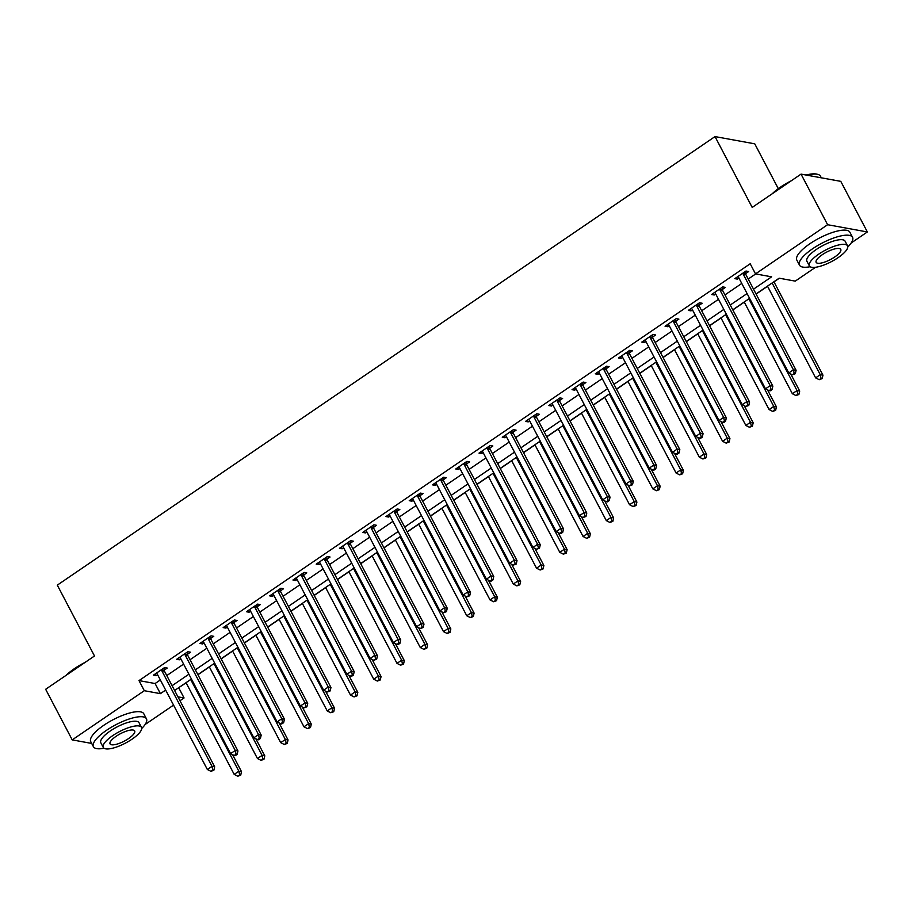 <?xml version="1.0" encoding="UTF-8"?>
<svg xmlns="http://www.w3.org/2000/svg" width="913" height="913" viewBox="0 0 913 913"><rect width="100%" height="100%" fill="white"/><g stroke="black" fill="none" stroke-linecap="round" stroke-linejoin="round"><path stroke-width="1.37" d="M778.298 188.66L754.754 143.832L715.016 136.585L57.302 585.142L94.496 655.979L45.65 689.281L72.218 739.884L144.311 690.707L160.426 693.652L165.652 690.08M715.016 136.585L752.198 207.422L801.043 174.121L840.782 181.356L867.35 231.959L851.201 242.972M815.56 267.281L795.257 281.124L779.143 278.191L756.032 293.952M178.537 687.797L186.115 682.81M197.927 674.753L209.374 666.947M221.186 658.889L232.632 651.083M244.444 643.026L255.891 635.22M267.703 627.163L279.15 619.356M290.962 611.299L302.397 603.504M314.22 595.447L325.656 587.641M337.468 579.584L348.914 571.778M360.726 563.72L372.173 555.914M383.985 547.857L395.432 540.051M407.244 531.994L418.69 524.199M430.502 516.142L441.949 508.336M453.761 500.278L465.196 492.472M477.02 484.415L488.455 476.609M500.278 468.552L511.714 460.757M523.526 452.7L534.972 444.893M546.784 436.836L558.231 429.03M570.043 420.973L581.49 413.167M593.302 405.11L604.748 397.303M616.56 389.246L627.996 381.451M639.819 373.394L651.254 365.588M663.078 357.531L674.513 349.725M686.325 341.667L697.772 333.861M709.584 325.804L721.03 317.998M732.842 309.941L744.289 302.146M756.101 294.089L767.548 286.283M773.984 281.889L779.348 278.225M178.743 687.831L184.061 697.954L179.987 700.728M173.55 705.121L145.11 724.511M753.522 289.17L771.622 276.822L755.508 273.889L750.201 263.766L139.004 680.596L155.107 683.529L160.334 679.957M166.782 675.574L183.593 664.105M190.03 659.711L206.852 648.241M213.288 643.848L230.11 632.378M236.547 627.984L253.369 616.515M259.806 612.121L276.628 600.663M283.064 596.269L299.886 584.799M306.323 580.406L323.134 568.936M329.582 564.542L346.392 553.073M352.84 548.679L369.651 537.209M376.088 532.827L392.91 521.357M399.346 516.963L416.168 505.494M422.605 501.1L439.427 489.63M445.864 485.237L462.686 473.767M469.122 469.373L485.933 457.904M492.381 453.521L509.192 442.052M515.64 437.658L532.45 426.188M538.887 421.795L555.709 410.325M562.146 405.931L578.968 394.462M585.404 390.068L602.226 378.598M608.663 374.216L625.485 362.746M631.922 358.353L648.744 346.883M655.18 342.489L671.991 331.02M678.439 326.626L695.25 315.156M701.698 310.762L718.508 299.304M724.945 294.91L741.767 283.441M748.204 279.047L755.724 273.923M745.659 273.592L748.683 271.526L746.001 271.035L734.828 278.648L737.521 279.138L738.982 278.145M722.4 289.455L725.424 287.39L722.742 286.899L711.569 294.511L714.263 295.002L715.724 293.997M699.141 305.319L702.165 303.253L699.484 302.762L688.322 310.374L691.004 310.865L692.476 309.861M675.882 321.171L678.907 319.116L676.225 318.626L665.063 326.238L667.745 326.728L669.218 325.724M652.624 337.034L655.648 334.968L652.966 334.478L641.805 342.101L644.487 342.58L645.959 341.588M629.365 352.897L632.401 350.832L629.708 350.341L618.546 357.953L621.228 358.444L622.7 357.44M606.106 368.761L609.142 366.695L606.449 366.204L595.287 373.816L597.969 374.307L599.442 373.303M582.859 384.624L585.884 382.558L583.19 382.068L572.029 389.68L574.722 390.171L576.183 389.166M559.601 400.476L562.625 398.41L559.943 397.931L548.77 405.543L551.463 406.034L552.924 405.03M536.342 416.339L539.366 414.274L536.684 413.783L525.523 421.395L528.205 421.886L529.666 420.893M513.083 432.203L516.107 430.137L513.426 429.646L502.264 437.259L504.946 437.749L506.418 436.745M489.825 448.066L492.849 446.001L490.167 445.51L479.005 453.122L481.687 453.613L483.16 452.608M466.566 463.918L469.59 461.864L466.908 461.373L455.747 468.985L458.429 469.476L459.901 468.472M443.307 479.781L446.343 477.716L443.65 477.237L432.488 484.849L435.17 485.339L436.642 484.335M420.06 495.645L423.084 493.579L420.391 493.088L409.229 500.701L411.923 501.191L413.384 500.198M396.801 511.508L399.826 509.443L397.144 508.952L385.971 516.564L388.664 517.055L390.125 516.05M373.543 527.372L376.567 525.306L373.885 524.815L362.723 532.427L365.405 532.918L366.866 531.914M350.284 543.224L353.308 541.169L350.626 540.679L339.465 548.291L342.147 548.781L343.619 547.777M327.025 559.087L330.05 557.021L327.368 556.531L316.206 564.154L318.888 564.633L320.36 563.641M303.767 574.95L306.791 572.885L304.109 572.394L292.947 580.006L295.629 580.497L297.102 579.504M280.508 590.814L283.544 588.748L280.85 588.257L269.689 595.869L272.371 596.36L273.843 595.356M257.249 606.677L260.285 604.611L257.592 604.121L246.43 611.733L249.112 612.224L250.584 611.219M234.002 622.529L237.026 620.475L234.344 619.984L223.171 627.596L225.865 628.087L227.326 627.083M210.743 638.392L213.768 636.327L211.086 635.836L199.913 643.46L202.606 643.939L204.067 642.946M187.485 654.256L190.509 652.19L187.827 651.699L176.666 659.312L179.347 659.802L180.82 658.798M164.226 670.119L167.25 668.054L164.568 667.563L153.407 675.175L156.089 675.666L157.561 674.661M801.043 174.121L827.612 224.712L867.35 231.959M91.688 743.433L72.218 739.884M139.004 680.596L144.311 690.707M755.508 273.889L827.612 224.712M172.089 685.686L188.911 674.216M195.348 669.834L212.17 658.364M218.606 653.97L235.417 642.501M241.865 638.107L258.676 626.638M265.124 622.244L281.934 610.774M288.371 606.38L305.193 594.911M311.63 590.528L328.452 579.059M334.888 574.665L351.71 563.195M358.147 558.802L374.969 547.332M381.406 542.938L398.228 531.469M404.664 527.075L421.475 515.605M427.923 511.223L444.734 499.753M451.182 495.36L467.992 483.89M474.429 479.496L491.251 468.027M497.688 463.633L514.51 452.163M520.946 447.781L537.768 436.311M544.205 431.917L561.027 420.448M567.464 416.054L584.274 404.585M590.722 400.191L607.533 388.721M613.981 384.327L630.792 372.858M637.228 368.475L654.05 357.006M660.487 352.612L677.309 341.142M683.746 336.749L700.568 325.279M707.004 320.885L723.826 309.416M730.263 305.022L747.085 293.552M177.944 696.836L184.061 697.954M749.596 298.346L732.774 309.815M726.337 314.198L709.515 325.667M703.078 330.061L686.256 341.53M679.82 345.924L662.998 357.394M656.561 361.788L639.751 373.257M633.302 377.651L616.492 389.121M610.044 393.503L593.233 404.973M586.797 409.366L569.974 420.836M563.538 425.23L546.716 436.699M540.279 441.093L523.457 452.563M517.02 456.957L500.198 468.426M493.762 472.808L476.951 484.278M470.503 488.672L453.693 500.141M447.244 504.535L430.434 516.005M423.997 520.399L407.175 531.868M400.739 536.262L383.916 547.732M377.48 552.114L360.658 563.583M354.221 567.977L337.399 579.447M330.963 583.841L314.14 595.31M307.704 599.704L290.893 611.174M284.445 615.567L267.635 627.026M261.186 631.419L244.376 642.889M237.939 647.283L221.117 658.752M214.681 663.146L197.859 674.616M191.422 679.01L174.6 690.479M155.107 683.529L160.426 693.652M736.62 277.426L737.521 279.138M713.361 293.29L714.263 295.002M690.102 309.153L691.004 310.865M666.844 325.017L667.745 326.728M643.597 340.88L644.487 342.58M620.338 356.732L621.228 358.444M597.079 372.595L597.969 374.307M573.821 388.459L574.722 390.171M550.562 404.322L551.463 406.034M527.303 420.185L528.205 421.886M504.044 436.037L504.946 437.749M480.797 451.901L481.687 453.613M457.539 467.764L458.429 469.476M434.28 483.628L435.17 485.339M411.021 499.491L411.923 501.191M387.763 515.343L388.664 517.055M364.504 531.206L365.405 532.918M341.245 547.07L342.147 548.781M317.986 562.933L318.888 564.633M294.739 578.796L295.629 580.497M271.481 594.648L272.371 596.36M248.222 610.512L249.112 612.224M224.963 626.375L225.865 628.087M201.705 642.238L202.606 643.939M178.446 658.09L179.347 659.802M155.187 673.954L156.089 675.666M742.965 273.101L743.011 273.421A2.397 2.134 -79.7 0 0 743.273 274.265L793.42 369.799L788.775 372.972L738.617 277.438A2.397 2.134 -79.7 0 0 738.092 276.776L737.864 276.582M745.385 271.446L745.693 273.911A2.397 2.134 -79.7 0 0 745.955 274.756L796.113 370.29L793.42 369.799L794.219 373.531L792.358 374.798L795.291 373.725L794.219 373.531M795.291 373.725L796.113 370.29M788.775 372.972L792.358 374.798M767.479 286.146L815.629 377.868L820.273 374.695L822.967 375.186L773.916 281.752M821.072 378.427L819.212 379.694L822.145 378.621L821.072 378.427L820.273 374.695L772.124 282.973M819.212 379.694L815.629 377.868M822.967 375.186L822.145 378.621M719.706 288.964L719.752 289.284A2.397 2.134 -79.7 0 0 720.015 290.129L770.173 385.663L765.516 388.835L715.358 293.301A2.397 2.134 -79.7 0 0 714.833 292.639L714.605 292.445M722.137 287.31L722.434 289.775A2.397 2.134 -79.7 0 0 722.697 290.619L772.855 386.153L770.173 385.663L770.96 389.394L769.1 390.661L770.173 390.855L772.033 389.589L770.96 389.394M772.033 389.589L772.855 386.153M765.516 388.835L769.1 390.661M696.459 304.828L696.493 305.147A2.397 2.134 -79.7 0 0 696.756 305.992L746.914 401.526L742.258 404.699L692.1 309.165A2.397 2.134 -79.7 0 0 691.575 308.503L691.346 308.309M698.879 303.173L699.175 305.638A2.397 2.134 -79.7 0 0 699.438 306.483L749.596 402.017L746.914 401.526L747.701 405.246L745.841 406.525L748.774 405.452L747.701 405.246M748.774 405.452L749.596 402.017M742.258 404.699L745.841 406.525M673.201 320.68L673.235 321.011A2.397 2.134 -79.7 0 0 673.497 321.855L723.655 417.378L718.999 420.551L668.852 325.028A2.397 2.134 -79.7 0 0 668.316 324.366L668.088 324.172M675.62 319.036L675.928 321.502A2.397 2.134 -79.7 0 0 676.179 322.346L726.337 417.869L723.655 417.378L724.443 421.11L722.582 422.377L723.655 422.582L725.515 421.304L724.443 421.11M725.515 421.304L726.337 417.869M718.999 420.551L722.582 422.377M744.221 302.009L792.37 393.731L797.026 390.559L799.708 391.049L790.749 373.976M797.814 394.279L795.953 395.557L798.886 394.484L797.814 394.279L797.026 390.559L748.865 298.836M795.953 395.557L792.37 393.731M799.708 391.049L798.886 394.484M720.962 317.872L769.111 409.583L773.768 406.411L776.449 406.901L767.491 389.84M774.555 410.142L772.695 411.409L775.628 410.336L774.555 410.142L773.768 406.411L725.607 314.7M772.695 411.409L769.111 409.583M776.449 406.901L775.628 410.336M697.703 333.724L745.853 425.447L750.509 422.274L753.191 422.765L744.232 405.703M751.296 426.006L749.436 427.273L752.369 426.2L751.296 426.006L750.509 422.274L702.348 330.563M749.436 427.273L745.853 425.447M753.191 422.765L752.369 426.2M649.942 336.543L649.976 336.863A2.397 2.134 -79.7 0 0 650.239 337.719L700.397 433.241L695.74 436.414L645.594 340.891A2.397 2.134 -79.7 0 0 645.057 340.218L644.829 340.035M652.361 334.9L652.669 337.354A2.397 2.134 -79.7 0 0 652.932 338.209L703.078 433.732L700.397 433.241L701.184 436.973L699.324 438.24L700.397 438.434L702.257 437.167L701.184 436.973M702.257 437.167L703.078 433.732M695.74 436.414L699.324 438.24M674.445 349.588L722.594 441.31L727.25 438.137L729.932 438.628L720.973 421.566M728.038 441.869L726.177 443.136L729.11 442.063L728.038 441.869L727.25 438.137L679.101 346.415M726.177 443.136L722.594 441.31M729.932 438.628L729.11 442.063M772.261 193.75A29.239 8.788 -27.7 0 1 780.501 187.108A29.239 8.788 -27.7 0 1 791.115 180.888M806.122 175.045A29.239 8.788 -27.7 0 1 816.884 174.143L817.774 174.372A29.958 9.004 152.3 0 0 807.058 175.216M821.312 177.807L820.445 176.175A29.958 9.004 152.3 0 0 817.774 174.372M787.645 183.251A29.958 9.004 152.3 0 0 780.501 187.656A29.958 9.004 152.3 0 0 774.452 192.255M847.789 246.955A29.958 9.004 152.3 0 0 852.537 237.289A29.958 9.004 152.3 0 0 812.581 248.77A29.958 9.004 152.3 0 0 799.491 265.147A29.958 9.004 152.3 0 0 810.139 266.722M852.537 237.289L849.877 232.233A29.958 9.004 152.3 0 0 809.934 243.714A29.958 9.004 152.3 0 0 796.832 260.091L799.491 265.147M809.363 265.9L806.909 261.244A21.57 6.482 -27.7 0 1 816.348 249.454A21.57 6.482 -27.7 0 1 845.107 241.192L847.561 245.848A21.57 6.482 152.3 0 0 818.79 254.111A21.57 6.482 152.3 0 0 809.363 265.9A21.57 6.482 152.3 0 0 838.123 257.637A21.57 6.482 152.3 0 0 847.561 245.848M822.225 254.738A13.9 4.177 152.3 0 0 816.154 262.339A13.9 4.177 152.3 0 0 834.687 257.01A13.9 4.177 152.3 0 0 840.77 249.409A13.9 4.177 152.3 0 0 822.225 254.738M66.17 675.289A29.239 8.788 -27.7 0 1 74.41 668.647A29.239 8.788 -27.7 0 1 85.023 662.427M81.565 664.79A29.958 9.004 152.3 0 0 74.41 669.195A29.958 9.004 152.3 0 0 68.361 673.794M141.709 728.494A29.958 9.004 152.3 0 0 146.457 718.828A29.958 9.004 152.3 0 0 106.501 730.309A29.958 9.004 152.3 0 0 93.4 746.686A29.958 9.004 152.3 0 0 104.048 748.261M146.457 718.828L143.798 713.772A29.958 9.004 152.3 0 0 103.842 725.253A29.958 9.004 152.3 0 0 90.741 741.63L93.4 746.686M103.272 747.439L100.829 742.783A21.57 6.482 -27.7 0 1 110.256 730.993A21.57 6.482 -27.7 0 1 139.027 722.731L141.469 727.387A21.57 6.482 152.3 0 0 112.698 735.65A21.57 6.482 152.3 0 0 103.272 747.439A21.57 6.482 152.3 0 0 132.043 739.176A21.57 6.482 152.3 0 0 141.469 727.387M116.145 736.277A13.9 4.177 152.3 0 0 110.062 743.878A13.9 4.177 152.3 0 0 128.596 738.549A13.9 4.177 152.3 0 0 134.679 730.948A13.9 4.177 152.3 0 0 116.145 736.277M626.683 352.407L626.717 352.726A2.397 2.134 -79.7 0 0 626.98 353.571L677.138 449.105L672.493 452.277L622.335 356.743A2.397 2.134 -79.7 0 0 621.799 356.081L621.57 355.887M629.103 350.752L629.411 353.217A2.397 2.134 -79.7 0 0 629.673 354.061L679.82 449.595L677.138 449.105L677.925 452.837L676.065 454.103L677.149 454.297L679.01 453.031L677.925 452.837M679.01 453.031L679.82 449.595M672.493 452.277L676.065 454.103M603.425 368.27L603.47 368.59A2.397 2.134 -79.7 0 0 603.733 369.434L653.879 464.968L649.234 468.141L599.076 372.607A2.397 2.134 -79.7 0 0 598.54 371.945L598.312 371.751M605.844 366.615L606.152 369.08A2.397 2.134 -79.7 0 0 606.415 369.925L656.573 465.459L653.879 464.968L654.678 468.7L652.818 469.967L653.891 470.161L655.751 468.894L654.678 468.7M655.751 468.894L656.573 465.459M649.234 468.141L652.818 469.967M580.166 384.133L580.212 384.453A2.397 2.134 -79.7 0 0 580.474 385.297L630.621 480.831L625.976 484.004L575.818 388.47A2.397 2.134 -79.7 0 0 575.293 387.808L575.064 387.614M582.585 382.479L582.893 384.944A2.397 2.134 -79.7 0 0 583.156 385.788L633.314 481.311L630.621 480.831L631.419 484.552L629.559 485.83L632.492 484.757L631.419 484.552M632.492 484.757L633.314 481.311M625.976 484.004L629.559 485.83M556.907 399.985L556.953 400.316A2.397 2.134 -79.7 0 0 557.215 401.161L607.373 496.683L602.717 499.856L552.559 404.333A2.397 2.134 -79.7 0 0 552.034 403.672L551.806 403.478M559.327 398.342L559.635 400.796A2.397 2.134 -79.7 0 0 559.897 401.652L610.055 497.174L607.373 496.683L608.161 500.415L606.3 501.682L607.373 501.888L609.233 500.609L608.161 500.415M609.233 500.609L610.055 497.174M602.717 499.856L606.3 501.682M533.66 415.849L533.694 416.168A2.397 2.134 -79.7 0 0 533.957 417.024L584.115 512.547L579.458 515.719L529.3 420.197A2.397 2.134 -79.7 0 0 528.775 419.524L528.547 419.341M536.079 414.205L536.376 416.659A2.397 2.134 -79.7 0 0 536.639 417.503L586.797 513.038L584.115 512.547L584.902 516.279L583.042 517.545L585.975 516.473L584.902 516.279M585.975 516.473L586.797 513.038M579.458 515.719L583.042 517.545M651.186 365.451L699.347 457.173L703.991 454.001L706.673 454.491L697.715 437.418M704.779 457.733L702.919 458.999L705.863 457.927L704.779 457.733L703.991 454.001L655.842 362.278M702.919 458.999L699.347 457.173M706.673 454.491L705.863 457.927M627.927 381.314L676.088 473.037L680.733 469.864L683.426 470.343L674.456 453.282M681.532 473.585L679.671 474.863L682.604 473.79L681.532 473.585L680.733 469.864L632.583 378.142M679.671 474.863L676.088 473.037M683.426 470.343L682.604 473.79M604.668 397.178L652.829 488.889L657.474 485.716L660.167 486.207L651.209 469.145M658.273 489.448L656.413 490.715L659.346 489.642L658.273 489.448L657.474 485.716L609.325 394.005M656.413 490.715L652.829 488.889M660.167 486.207L659.346 489.642M581.421 413.03L629.571 504.752L634.227 501.579L636.909 502.07L627.95 485.008M635.014 505.311L633.154 506.578L636.087 505.505L635.014 505.311L634.227 501.579L586.066 409.857M633.154 506.578L629.571 504.752M636.909 502.07L636.087 505.505M558.163 428.893L606.312 520.615L610.968 517.443L613.65 517.933L604.691 500.872M611.756 521.175L609.895 522.441L612.828 521.369L611.756 521.175L610.968 517.443L562.807 425.72M609.895 522.441L606.312 520.615M613.65 517.933L612.828 521.369M510.401 431.712L510.435 432.032A2.397 2.134 -79.7 0 0 510.698 432.876L560.856 528.41L556.2 531.583L506.053 436.049A2.397 2.134 -79.7 0 0 505.517 435.387L505.288 435.193M512.821 430.057L513.117 432.522A2.397 2.134 -79.7 0 0 513.38 433.367L563.538 528.901L560.856 528.41L561.643 532.142L559.783 533.409L560.856 533.603L562.716 532.336L561.643 532.142M562.716 532.336L563.538 528.901M556.2 531.583L559.783 533.409M534.904 444.757L583.053 536.479L587.71 533.306L590.391 533.797L581.433 516.724M588.497 537.038L586.637 538.305L589.57 537.232L588.497 537.038L587.71 533.306L539.549 441.584M586.637 538.305L583.053 536.479M590.391 533.797L589.57 537.232M487.143 447.575L487.177 447.895A2.397 2.134 -79.7 0 0 487.439 448.74L537.597 544.274L532.941 547.446L482.794 451.912A2.397 2.134 -79.7 0 0 482.258 451.25L482.03 451.056M489.562 445.921L489.87 448.386A2.397 2.134 -79.7 0 0 490.133 449.23L540.279 544.764L537.597 544.274L538.385 548.005L536.524 549.272L539.457 548.199L538.385 548.005M539.457 548.199L540.279 544.764M532.941 547.446L536.524 549.272M511.645 460.62L559.795 552.342L564.451 549.17L567.133 549.649L558.174 532.587M565.238 552.89L563.378 554.168L566.311 553.084L565.238 552.89L564.451 549.17L516.302 457.447M563.378 554.168L559.795 552.342M567.133 549.649L566.311 553.084M463.884 463.439L463.918 463.758A2.397 2.134 -79.7 0 0 464.181 464.603L514.339 560.137L509.682 563.298L459.536 467.776A2.397 2.134 -79.7 0 0 458.999 467.114L458.771 466.92M466.303 461.784L466.611 464.249A2.397 2.134 -79.7 0 0 466.874 465.094L517.02 560.616L514.339 560.137L515.126 563.857L513.266 565.136L516.21 564.051L515.126 563.857M516.21 564.051L517.02 560.616M509.682 563.298L513.266 565.136M488.387 476.483L536.536 568.194L541.192 565.021L543.874 565.512L534.915 548.451M541.98 568.753L540.119 570.02L543.064 568.947L541.98 568.753L541.192 565.021L493.043 473.311M540.119 570.02L536.536 568.194M543.874 565.512L543.064 568.947M440.625 479.291L440.671 479.622A2.397 2.134 -79.7 0 0 440.933 480.466L491.08 575.989L486.435 579.162L436.277 483.639A2.397 2.134 -79.7 0 0 435.741 482.977L435.512 482.783M443.045 477.647L443.353 480.101A2.397 2.134 -79.7 0 0 443.615 480.957L493.762 576.48L491.08 575.989L491.879 579.721L490.019 580.988L491.091 581.182L492.952 579.915L491.879 579.721M492.952 579.915L493.762 576.48M486.435 579.162L490.019 580.988M465.128 492.335L513.289 584.058L517.933 580.885L520.627 581.376L511.657 564.314M518.732 584.617L516.872 585.884L519.805 584.811L518.732 584.617L517.933 580.885L469.784 489.163M516.872 585.884L513.289 584.058M520.627 581.376L519.805 584.811M417.367 495.154L417.412 495.474A2.397 2.134 -79.7 0 0 417.675 496.33L467.821 591.852L463.176 595.025L413.018 499.502A2.397 2.134 -79.7 0 0 412.493 498.829L412.254 498.646M419.786 493.511L420.094 495.964A2.397 2.134 -79.7 0 0 420.357 496.809L470.515 592.343L467.821 591.852L468.62 595.584L466.76 596.851L469.693 595.778L468.62 595.584M469.693 595.778L470.515 592.343M463.176 595.025L466.76 596.851M441.869 508.199L490.03 599.921L494.675 596.748L497.368 597.239L488.409 580.166M495.474 600.48L493.613 601.747L496.546 600.674L495.474 600.48L494.675 596.748L446.525 505.026M493.613 601.747L490.03 599.921M497.368 597.239L496.546 600.674M394.108 511.018L394.154 511.337A2.397 2.134 -79.7 0 0 394.416 512.182L444.563 607.716L439.918 610.888L389.76 515.354A2.397 2.134 -79.7 0 0 389.235 514.692L389.006 514.498M396.527 509.363L396.835 511.828A2.397 2.134 -79.7 0 0 397.098 512.672L447.256 608.206L444.563 607.716L445.361 611.448L443.501 612.714L446.434 611.642L445.361 611.448M446.434 611.642L447.256 608.206M439.918 610.888L443.501 612.714M418.622 524.062L466.771 615.784L471.416 612.612L474.109 613.102L465.151 596.029M472.215 616.343L470.355 617.61L473.288 616.537L472.215 616.343L471.416 612.612L423.267 520.889M470.355 617.61L466.771 615.784M474.109 613.102L473.288 616.537M370.849 526.881L370.895 527.2A2.397 2.134 -79.7 0 0 371.157 528.045L421.315 623.579L416.659 626.752L366.501 531.218A2.397 2.134 -79.7 0 0 365.976 530.556L365.748 530.362M373.28 525.226L373.577 527.691A2.397 2.134 -79.7 0 0 373.839 528.536L423.997 624.07L421.315 623.579L422.103 627.299L420.242 628.578L423.176 627.505L422.103 627.299M423.176 627.505L423.997 624.07M416.659 626.752L420.242 628.578M347.602 542.744L347.636 543.064A2.397 2.134 -79.7 0 0 347.899 543.908L398.057 639.431L393.4 642.604L343.254 547.081A2.397 2.134 -79.7 0 0 342.717 546.419L342.489 546.225M350.021 541.089L350.318 543.555A2.397 2.134 -79.7 0 0 350.581 544.399L400.739 639.922L398.057 639.431L398.844 643.163L396.984 644.43L398.057 644.635L399.917 643.357L398.844 643.163M399.917 643.357L400.739 639.922M393.4 642.604L396.984 644.43M324.343 558.596L324.377 558.916A2.397 2.134 -79.7 0 0 324.64 559.772L374.798 655.294L370.142 658.467L319.995 562.944A2.397 2.134 -79.7 0 0 319.459 562.282L319.23 562.088M326.763 556.953L327.071 559.407A2.397 2.134 -79.7 0 0 327.333 560.262L377.48 655.785L374.798 655.294L375.585 659.026L373.725 660.293L376.658 659.22L375.585 659.026M376.658 659.22L377.48 655.785M370.142 658.467L373.725 660.293M301.085 574.46L301.119 574.779A2.397 2.134 -79.7 0 0 301.381 575.635L351.539 671.158L346.883 674.33L296.736 578.796A2.397 2.134 -79.7 0 0 296.2 578.134L295.972 577.952M303.504 572.816L303.812 575.27A2.397 2.134 -79.7 0 0 304.075 576.114L354.221 671.648L351.539 671.158L352.327 674.89L350.466 676.156L351.539 676.35L353.399 675.084L352.327 674.89M353.399 675.084L354.221 671.648M346.883 674.33L350.466 676.156M277.826 590.323L277.872 590.643A2.397 2.134 -79.7 0 0 278.123 591.487L328.281 687.021L323.636 690.194L273.478 594.66A2.397 2.134 -79.7 0 0 272.941 593.998L272.713 593.804M280.245 588.668L280.553 591.133A2.397 2.134 -79.7 0 0 280.816 591.978L330.963 687.512L328.281 687.021L329.068 690.753L327.208 692.02L330.152 690.947L329.068 690.753M330.152 690.947L330.963 687.512M323.636 690.194L327.208 692.02M254.567 606.186L254.613 606.506A2.397 2.134 -79.7 0 0 254.875 607.35L305.022 702.884L300.377 706.057L250.219 610.523A2.397 2.134 -79.7 0 0 249.694 609.861L249.454 609.667M256.987 604.532L257.295 606.997A2.397 2.134 -79.7 0 0 257.557 607.841L307.715 703.375L305.022 702.884L305.821 706.605L303.961 707.883L306.894 706.81L305.821 706.605M306.894 706.81L307.715 703.375M300.377 706.057L303.961 707.883M231.309 622.05L231.354 622.369A2.397 2.134 -79.7 0 0 231.617 623.214L281.763 718.736L277.118 721.909L226.96 626.386A2.397 2.134 -79.7 0 0 226.435 625.725L226.207 625.531M233.728 620.395L234.036 622.86A2.397 2.134 -79.7 0 0 234.299 623.705L284.457 719.227L281.763 718.736L282.562 722.468L280.702 723.735L281.775 723.941L283.635 722.662L282.562 722.468M283.635 722.662L284.457 719.227M277.118 721.909L280.702 723.735M208.05 637.902L208.096 638.221A2.397 2.134 -79.7 0 0 208.358 639.077L258.516 734.6L253.86 737.772L203.702 642.25A2.397 2.134 -79.7 0 0 203.177 641.577L202.948 641.394M210.481 636.258L210.777 638.712A2.397 2.134 -79.7 0 0 211.04 639.568L261.198 735.091L258.516 734.6L259.303 738.332L257.443 739.598L258.516 739.792L260.376 738.526L259.303 738.332M260.376 738.526L261.198 735.091M253.86 737.772L257.443 739.598M395.363 539.925L443.513 631.636L448.169 628.464L450.851 628.954L441.892 611.893M448.956 632.195L447.096 633.462L450.029 632.389L448.956 632.195L448.169 628.464L400.008 536.753M447.096 633.462L443.513 631.636M450.851 628.954L450.029 632.389M372.105 555.789L420.254 647.5L424.91 644.327L427.592 644.818L418.633 627.756M425.698 648.059L423.837 649.326L426.77 648.253L425.698 648.059L424.91 644.327L376.749 552.616M423.837 649.326L420.254 647.5M427.592 644.818L426.77 648.253M348.846 571.641L396.995 663.363L401.652 660.19L404.333 660.681L395.375 643.619M402.439 663.922L400.579 665.189L403.512 664.116L402.439 663.922L401.652 660.19L353.502 568.468M400.579 665.189L396.995 663.363M404.333 660.681L403.512 664.116M325.587 587.504L373.737 679.226L378.393 676.054L381.075 676.544L372.116 659.471M379.18 679.786L377.32 681.052L380.253 679.98L379.18 679.786L378.393 676.054L330.244 584.331M377.32 681.052L373.737 679.226M381.075 676.544L380.253 679.98M302.329 603.367L350.489 695.09L355.134 691.917L357.816 692.408L348.857 675.335M355.933 695.638L354.061 696.916L357.006 695.843L355.933 695.638L355.134 691.917L306.985 600.195M354.061 696.916L350.489 695.09M357.816 692.408L357.006 695.843M279.07 619.231L327.231 710.942L331.876 707.769L334.569 708.26L325.61 691.198M332.674 711.501L330.814 712.768L333.747 711.695L332.674 711.501L331.876 707.769L283.726 616.058M330.814 712.768L327.231 710.942M334.569 708.26L333.747 711.695M255.811 635.083L303.972 726.805L308.617 723.632L311.31 724.123L302.351 707.061M309.416 727.364L307.555 728.631L310.488 727.558L309.416 727.364L308.617 723.632L260.467 631.922M307.555 728.631L303.972 726.805M311.31 724.123L310.488 727.558M232.564 650.946L280.713 742.668L285.37 739.496L288.052 739.987L279.093 722.925M286.157 743.228L284.297 744.494L287.23 743.422L286.157 743.228L285.37 739.496L237.209 647.774M284.297 744.494L280.713 742.668M288.052 739.987L287.23 743.422M184.803 653.765L184.837 654.085A2.397 2.134 -79.7 0 0 185.099 654.929L235.257 750.463L230.601 753.636L180.443 658.102A2.397 2.134 -79.7 0 0 179.918 657.44L179.69 657.246M187.222 652.11L187.519 654.575A2.397 2.134 -79.7 0 0 187.781 655.42L237.939 750.954L235.257 750.463L236.045 754.195L234.185 755.462L235.257 755.656L237.118 754.389L236.045 754.195M237.118 754.389L237.939 750.954M230.601 753.636L234.185 755.462M209.305 666.81L257.455 758.532L262.111 755.359L264.793 755.85L255.834 738.777M262.898 759.091L261.038 760.358L263.971 759.285L262.898 759.091L262.111 755.359L213.95 663.637M261.038 760.358L257.455 758.532M264.793 755.85L263.971 759.285M161.544 669.628L161.578 669.948A2.397 2.134 -79.7 0 0 161.841 670.793L211.999 766.327L207.342 769.499L157.196 673.965A2.397 2.134 -79.7 0 0 156.659 673.303L156.431 673.109M163.963 667.974L164.26 670.439A2.397 2.134 -79.7 0 0 164.523 671.283L214.681 766.817L211.999 766.327L212.786 770.058L210.926 771.325L213.859 770.252L212.786 770.058M213.859 770.252L214.681 766.817M207.342 769.499L210.926 771.325M186.047 682.673L234.196 774.395L238.852 771.223L241.534 771.702L232.575 754.64M239.64 774.943L237.779 776.221L240.712 775.148L239.64 774.943L238.852 771.223L190.691 679.5M237.779 776.221L234.196 774.395M241.534 771.702L240.712 775.148M743.011 273.421L745.693 273.911M743.273 274.265L745.955 274.756M719.752 289.284L722.434 289.775M720.015 290.129L722.697 290.619M696.493 305.147L699.175 305.638M696.756 305.992L699.438 306.483M673.235 321.011L675.928 321.502M673.497 321.855L676.179 322.346M649.976 336.863L652.669 337.354M650.239 337.719L652.932 338.209M626.717 352.726L629.411 353.217M626.98 353.571L629.673 354.061M603.47 368.59L606.152 369.08M603.733 369.434L606.415 369.925M580.212 384.453L582.893 384.944M580.474 385.297L583.156 385.788M556.953 400.316L559.635 400.796M557.215 401.161L559.897 401.652M533.694 416.168L536.376 416.659M533.957 417.024L536.639 417.503M510.435 432.032L513.117 432.522M510.698 432.876L513.38 433.367M487.177 447.895L489.87 448.386M487.439 448.74L490.133 449.23M463.918 463.758L466.611 464.249M464.181 464.603L466.874 465.094M440.671 479.622L443.353 480.101M440.933 480.466L443.615 480.957M417.412 495.474L420.094 495.964M417.675 496.33L420.357 496.809M394.154 511.337L396.835 511.828M394.416 512.182L397.098 512.672M370.895 527.2L373.577 527.691M371.157 528.045L373.839 528.536M347.636 543.064L350.318 543.555M347.899 543.908L350.581 544.399M324.377 558.916L327.071 559.407M324.64 559.772L327.333 560.262M301.119 574.779L303.812 575.27M301.381 575.635L304.075 576.114M277.872 590.643L280.553 591.133M278.123 591.487L280.816 591.978M254.613 606.506L257.295 606.997M254.875 607.35L257.557 607.841M231.354 622.369L234.036 622.86M231.617 623.214L234.299 623.705M208.096 638.221L210.777 638.712M208.358 639.077L211.04 639.568M184.837 654.085L187.519 654.575M185.099 654.929L187.781 655.42M161.578 669.948L164.26 670.439M161.841 670.793L164.523 671.283"/></g></svg>
